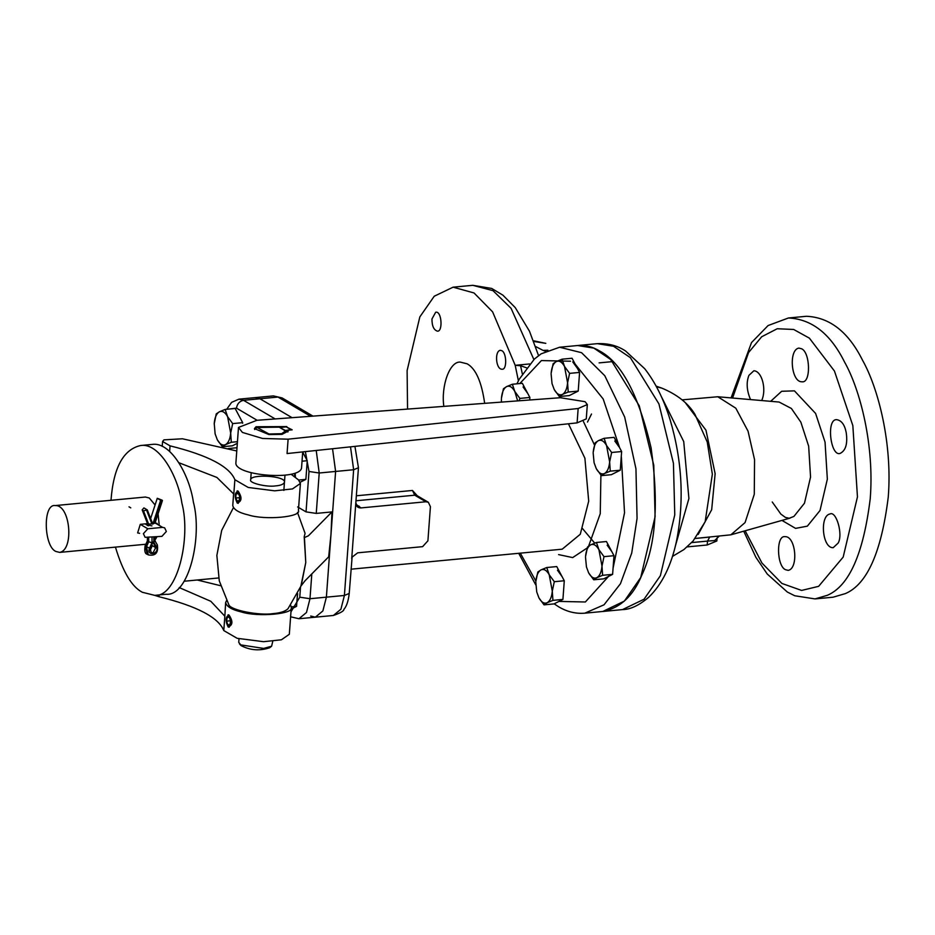 <?xml version="1.0" encoding="UTF-8"?>
<svg xmlns="http://www.w3.org/2000/svg" width="935" height="935" viewBox="0 0 935 935"><rect width="100%" height="100%" fill="white"/><g stroke="black" fill="none" stroke-linecap="round" stroke-linejoin="round"><path stroke-width="1.4" d="M719.155 536.199L714.667 540.57L717.016 538.572L716.841 540.991L707.211 544.988L687.202 546.893M707.211 544.988L707.503 541.096L714.667 540.57M682.082 399.876L717.788 396.756L735.81 408.186L748.047 431.175L754.557 459.693L754.276 494.311L745.066 522.583L730.854 534.82L695.219 538.466L709.723 537.087L707.503 541.096L691.643 542.592M518.399 380.825L515.197 365.316L529.631 363.949M526.499 367.794L520.573 365.737L515.197 365.316L492.616 311.869L474.045 292.971L453.101 287.174L434.226 296.243L419.838 316.895L407.111 370.587L407.555 409.086M750.524 399.584C746.679 390.479 746.153 382.403 748.935 375.344L753.867 370.763C762.072 371.125 766.77 389.72 761.674 400.542M785.412 569.672C776.693 565.874 775.968 535.089 785.003 536.655C795.942 536 798.654 568.655 788.193 570.373L785.412 569.672M838.111 543.118L833.178 547.7C822.227 548.331 819.528 515.699 829.988 513.981C836.241 510.545 843.323 534.551 838.111 543.118M846.222 432.671C847.776 443.728 845.743 450.635 840.109 453.417C830.479 456.888 825.921 418.261 836.907 419.698C841.64 420.575 844.737 424.899 846.222 432.671M801.634 348.778C810.341 352.577 811.077 383.373 802.043 381.796C791.092 382.45 788.392 349.795 798.852 348.089L801.634 348.778M431.958 318.987L435.675 312.243C441.764 310.549 443.026 331.785 437.463 331.165C433.793 330.043 431.947 325.988 431.958 318.987M501.826 350.683C506.712 352.822 507.121 370.108 502.048 369.22C495.901 369.594 494.381 351.256 500.26 350.298L501.826 350.683M731.088 397.901L751.506 342.584L768.114 325.532L788.404 317.993L806.438 316.275C829.789 317.362 848.489 332.03 862.561 360.279C878.397 388.352 892.528 443.985 888.25 497.104C881.436 552.106 867.154 584.258 845.439 593.573L833.073 597.208L815.028 598.914L827.405 595.279C849.132 585.965 863.402 553.812 870.216 498.811C874.494 445.691 860.364 390.059 844.527 361.985C830.455 333.737 811.755 319.069 788.415 317.993M559.609 347.236L577.643 345.529L593.877 348.124L610.684 359.519L639.26 405.778L653.764 465.186L655.096 516.704L640.709 577.561L624.37 601.1L602.83 611.467C620.326 607.972 633.287 595.934 641.726 575.341C655.809 545.923 658.93 503.427 651.087 447.83C638.512 394.628 621.343 362.348 599.604 350.987C592.837 346.827 585.52 345.003 577.655 345.518L597.313 343.659L613.547 346.266L630.365 357.661L658.93 403.908L673.434 463.316L674.766 514.846L660.379 575.703L644.04 599.23L622.523 609.597L584.807 613.173L604.033 604.805L620.454 583.721L631.709 553.123L637.062 518.411L635.952 468.797L624.685 417.057L604.781 375.718L581.57 352.694L559.609 347.236L541.131 353.839L534.434 359.017L519.287 379.131L516.926 383.806M443.844 406.386C440.934 386.459 449.49 361.284 460.207 362.09L467.173 363.82C475.786 368.659 481.618 381.831 484.669 403.347M547.887 350.228L543.025 350.368L545.631 351.268M428.37 502.294L417.209 495.714L414.743 495.199L425.904 501.768L428.37 502.294L430.416 506.688L427.914 540.816L422.597 546.659L357.708 552.819L352.109 557.108L351.712 558.733L355.803 503.065C356.095 506.373 357.825 507.997 361.003 507.915L356.071 504.351M425.904 501.768L361.003 507.915M356.036 500.763L414.743 495.199L412.464 490.466L417.326 495.795M355.803 503.065L358.456 467.734L353.64 469.732L344.407 595.455L340.901 609.246L333.374 615.475L315.34 617.182L322.867 610.952L326.385 597.161L335.607 471.45L332.544 448.742L335.607 471.45L326.385 597.161L322.867 610.952L315.34 617.182L310.7 616.025M292.059 417.676L259.953 398.766L255.313 397.609L259.953 398.766L292.059 417.676M304.436 537.555L305.768 562.519L304.191 536.737L304.436 537.555L308.41 535.813L331.972 511.912L316.252 513.409L306.037 511.877L297.646 506.934M233.399 507.693L221.712 530.32L216.862 555.425L219.281 580.869L228.736 604.466C229.753 610.216 259.778 615.814 273.16 613.605C280.208 613.033 285.128 611.443 287.945 608.814L301.257 585.567M331.972 511.912L330.99 534.306L328.676 556.816L305.102 580.705L300.871 586.14L305.768 562.519L301.21 585.696M301.082 585.859L300.521 586.818M139.631 533.312L137.632 532.915L140.285 524.336L147.286 523.67M162.585 527.375L164.642 527.819L166.348 531.477L161.919 536.351L145.112 537.321L143.394 533.651L147.823 528.778L162.585 527.375L155.093 522.969L157.162 523.413M55.247 505.578C70.452 504.666 74.204 550.025 59.676 552.398L55.808 551.44C43.711 546.169 42.694 503.404 55.247 505.578L145.404 497.034L149.273 497.993L155.081 504.982M158.085 513.806L159.16 524.582M156.975 536.83L153.843 541.821M110.996 500.295C113.462 467.734 123.303 449.478 140.542 445.527C158.973 442.372 177.895 475.693 181.904 503.17C191.184 537.941 177.381 597.407 154.719 595.361L142.354 592.276C131.847 586.888 122.871 571.834 115.437 547.115M140.519 445.527L151.996 444.441C170.451 441.285 189.373 474.606 193.381 502.083C202.661 536.854 188.858 596.32 166.196 594.274L154.719 595.361L158.973 596.717L159.102 594.941M237.245 503.065C234.276 496.719 234.568 492.733 238.121 491.12C242.212 497.373 241.92 501.347 237.245 503.065L238.296 503.31M237.174 490.863L238.121 491.12M291.124 474.244L298.499 479.9L300.404 483.442L298.417 510.381C301.982 517.02 265.084 520.421 248.359 514.94C238.904 512.731 233.703 509.598 232.757 505.543L233.68 492.99M300.404 483.442L292.491 488.923L274.656 490.828L248.207 487.451L234.872 479.713L233.808 494.077L216.92 477.458L178.947 462.755M275.591 485.896C280.664 485.499 283.621 484.295 284.45 482.273C286.145 475.693 250.159 473.8 250.685 479.795C248.453 482.904 266.697 487.357 275.591 485.896M234.872 479.713C229.531 466.507 207.921 455.216 170.053 445.855L162.585 441.484L163.929 439.859L182.442 438.784L236.765 450.962M229.017 615.043C233.119 621.284 232.827 625.27 228.14 626.976C225.183 620.63 225.475 616.656 229.017 615.043L228.082 614.774M229.192 627.233L228.14 626.976M226.586 600.515L225.639 602.526C226.586 606.581 231.786 609.713 241.242 611.922C257.955 617.392 294.852 613.991 291.299 607.353L290.656 605.226M291.299 607.364L289.324 634.292L281.412 639.785L263.577 641.69L237.139 638.301L223.792 630.576C218.451 617.357 196.841 606.067 158.973 596.717M220.59 585.707L197.191 579.992M179.204 587.577L210.819 601.298L224.844 616.2L225.639 602.537M287.875 432.005L286.25 430.369L284.731 430.509L279.39 427.26L280.897 427.131L257.113 427.482L268.976 434.004L281.692 433.7L286.25 430.369M272.775 641.27L271.618 646.214L263.658 648.422L240.774 644.893L238.741 642.322L239.009 638.792M257.113 427.482L254.659 429.527M239.43 643.853L241.09 645.617C250.299 650.386 259.837 651.087 269.712 647.721L271.618 646.214M286.776 427.143L292.164 429.843L288.015 430.217L288.214 431.093L282.019 434.366L268.941 434.553L254.437 428.604L256.038 426.734L286.811 426.594M287.886 431.923L288.015 430.217M302.718 451.897L301.526 468.178C299.048 480.59 236.485 476.008 235.854 463.363L238.495 427.435L256.938 420.294L560.346 397.714L585.076 401.688L587.332 404.551L578.157 408.513L288.12 439.181L262.583 438.468L242.422 432.438L238.495 427.435M587.332 404.551L586.268 418.915L577.105 422.877L287.057 453.557L288.12 439.181M151.926 525.879L145.965 524.57L147.286 523.857M150.64 518.539L157.267 498.297L162.117 500.178L161.311 500.435L153.737 523.588L154.684 522.922M162.117 500.178L160.645 500.283L152.826 524.184L147.309 509.914L143.476 510.814L148.607 524.067L147.59 523.471L142.459 510.218L143.476 510.814M162.445 500.494L154.988 523.249M153.819 537.122L153.854 542.37L154.789 540.675M155.07 537.006L155.035 540.909L157.36 544.953C158.506 552.912 155.479 556.231 148.268 554.876L147.251 554.28L145.439 546.11L149.506 548.167L152.019 542.709L148.712 541.821L146.456 546.706L148.268 554.876M146.643 510.311L151.914 523.939L148.607 524.067L148.607 525.809M148.642 540.722L147.695 541.225L148.712 541.821L148.677 537.613M147.286 523.027L142.178 509.891L143.92 507.915L147.309 509.914M147.309 523.168L147.601 525.599M147.251 554.28C145.018 553.847 144.294 551.031 145.1 545.853L147.391 540.909L147.368 537.73M149.997 550.773L152.335 545.654L151.844 544.649M150.219 548.681L152.931 541.949L155.713 547.653L153.001 552.865L151.213 552.585L150.219 548.681M157.267 498.297L160.645 500.283M588.629 572.839L586.432 566.902L588.629 572.839C591.165 577.304 593.9 578.929 596.857 577.678L593.713 579.793L588.629 572.839M585.509 557.096L586.432 566.902M587.554 546.963L590.686 544.836C587.823 546.531 586.105 550.388 585.555 556.418L587.554 546.963M596.46 542.475L598.914 549.687C596.378 545.21 593.643 543.597 590.686 544.836L596.46 542.475L606.453 541.529L613.991 555.694L612.612 574.359L602.619 575.305L596.857 577.678C599.721 575.995 601.427 572.138 601.988 566.107L602.619 575.305M603.998 556.652L601.988 566.107L598.914 549.687L603.998 556.652L613.991 555.694M612.612 574.359L603.706 578.847L593.713 579.793M607.166 545.163L611.829 551.638M613.664 560.159L613.044 568.609M538.934 597.886L536.737 591.948L538.934 597.886C541.458 602.362 544.205 603.975 547.15 602.724L544.018 604.851L538.934 597.886M535.802 582.143L536.737 591.948M537.847 572.01L540.991 569.894C538.116 571.577 536.409 575.434 535.848 581.465L537.847 572.01M546.753 567.522L549.207 574.733C546.683 570.256 543.936 568.644 540.991 569.894L546.753 567.522L556.746 566.575L564.284 580.752L562.917 599.417L552.924 600.363L547.15 602.724C550.014 601.041 551.732 597.184 552.293 591.154L552.924 600.363M554.291 581.699L552.293 591.154L549.207 574.733L554.291 581.699L564.284 580.752M562.917 599.417L554.011 603.905L544.018 604.851M557.459 570.21L562.134 576.685M563.957 585.205L563.337 593.667M501.405 398.871L501.394 402.097M503.451 388.738L506.583 386.611C503.72 388.305 502.001 392.162 501.44 398.193L503.451 388.738M512.357 384.25L514.799 391.461C512.275 386.985 509.528 385.372 506.583 386.611L512.357 384.25L522.349 383.303L529.888 397.468L529.701 399.993M517.663 400.893L514.799 391.461L519.883 398.415L519.17 400.776M529.888 397.468L519.883 398.415M523.062 386.938L527.726 393.413M554.233 389.556L552.036 383.619L554.233 389.556C556.757 394.032 559.504 395.645 562.449 394.406L559.317 396.522L554.233 389.556M551.101 373.825L552.036 383.619M553.146 363.68L556.29 361.565C553.415 363.248 551.708 367.116 551.147 373.147L553.146 363.68M562.052 359.192L564.506 366.415C561.97 361.938 559.235 360.326 556.29 361.565L562.052 359.192L572.045 358.245L579.583 372.422L578.216 391.087L568.223 392.034L562.449 394.406C565.313 392.712 567.031 388.855 567.592 382.824L568.223 392.034M569.59 373.369L567.592 382.824L564.506 366.415L569.59 373.369L579.583 372.422M578.216 391.087L569.31 395.575L559.317 396.522M572.758 361.892L577.433 368.367M579.256 376.887L578.636 385.337M596.285 468.669L594.087 462.731L596.285 468.669C598.809 473.145 601.556 474.758 604.501 473.519L601.369 475.634L596.285 468.669M593.152 452.937L594.087 462.731M595.198 442.793L598.342 440.677C595.466 442.372 593.76 446.229 593.199 452.259L595.198 442.793M604.103 438.305L606.558 445.527C604.033 441.051 601.287 439.438 598.342 440.677L604.103 438.305L614.108 437.358L621.635 451.535L620.267 470.2L610.274 471.147L604.501 473.519C607.364 471.824 609.082 467.967 609.643 461.937L610.274 471.147M611.642 452.482L609.643 461.937L606.558 445.527L611.642 452.482L621.635 451.535M620.267 470.2L611.361 474.688L601.369 475.634M614.809 441.004L619.484 447.479M621.308 456L620.688 464.45M227.591 416.636L232.675 423.602L230.676 433.057L227.591 416.636C225.066 412.16 222.32 410.547 219.374 411.797L225.136 409.425L227.591 416.636M231.307 442.267L225.534 444.628C228.397 442.945 230.115 439.088 230.676 433.057L231.307 442.267L237.443 441.682M222.401 446.755L217.317 439.789C219.842 444.265 222.588 445.878 225.534 444.628L222.401 446.755L232.394 445.808L237.326 443.319M214.185 424.058L216.23 413.913L219.374 411.797C216.499 413.48 214.793 417.337 214.232 423.368L215.12 433.852L217.317 439.789L215.12 433.852M232.675 423.602L242.668 422.655L235.141 408.478L225.136 409.425M242.668 422.655L242.621 423.274M238.32 414.474L240.517 418.588M297.459 594.052L296.559 606.359L291.171 609.071M296.559 606.359L291.288 606.862M297.669 593.643L296.979 600.609M295.18 473.192L295.413 477.353M294.303 476.511L295.028 473.239M302.695 452.143L307.253 460.71L302.028 461.2M307.253 460.71L305.885 479.375L300.228 482.226M305.885 479.375L298.662 480.052M302.905 452.528L305.091 456.654M306.925 465.162L306.306 473.624M237.291 501.873L235.643 499.15L235.316 495.433C237.198 484.423 243.509 503.474 237.291 501.873M238.016 492.967L239.629 496.158L239.29 500.283L237.35 501.218L235.737 498.028L236.064 493.902L238.016 492.967M238.378 493.692L236.064 493.902M239.5 497.689L235.737 498.028M227.754 625.422L226.55 623.061L226.212 619.344C228.514 607.75 234.323 629.197 227.754 625.422M229.285 617.193L230.629 620.875L229.916 624.697L227.871 624.825L226.527 621.144L227.24 617.334L229.285 617.193M231.483 620.7L226.527 621.144M229.928 624.638L227.871 624.825M285.397 430.451L279.74 427.482L286.344 426.886L290.984 429.691L285.397 430.451M717.519 537.274L716.935 538.911M656.463 386.739L661.851 388.13C677.221 394.547 688.265 403.312 694.974 414.404L707.246 442.021L712.353 474.185L705.154 521.765L693.115 540.979L683.941 549.546L672.44 556.418M698.2 534.411L711.675 509.715L715.135 473.718L705.972 430.205L685.776 403.289M661.103 396.054L683.73 441.589L688.908 498.507L675.327 546.157M522.326 373.871L520.573 365.737M717.788 396.756L779.112 402.05L791.396 408.478L800.851 422.164L808.658 446.182L810.551 477.049L804.474 503.217L793.92 516.424L789.198 518.27L785.4 517.406L780.854 514.086L772.24 501.978M781.964 520.398L795.568 528.38L807.337 526.16L820.018 510.51L827.346 479.152L825.044 442.126L815.612 413.457L794.446 390.865L781.672 391.274L770.685 401.314M732.561 398.029L748.561 352.565L761.686 336.752L777.219 328.746L793.651 329.459L809.394 338.154L834.441 371.031L852.837 425.589L857.453 496.906L843.183 557.085L818.628 586.338L801.611 590.429L781.894 583.44L761.967 563.057L745.148 530.788M538.56 355.627L529.49 331.247L515.255 307.615L502.901 295.156L491.67 288.436L472.783 285.315L492.979 290.645L511.083 308.316L533.873 359.543M535.661 346.546L543.025 350.368M533.546 340.784L545.806 343.355L533.803 341.462M568.445 423.789L584.901 458.208L588.699 501.137L580.284 534.247L562.204 549.184L351.011 569.193M412.464 490.466L356.399 495.784M352.109 557.108L349.223 593.444L344.407 595.455L309.988 598.716L299.773 597.184L290.972 611.876M359.227 506.209L356.889 505.765M275.171 418.938L243.556 400.32L277.987 397.059L282.101 397.924L273.347 395.902L277.987 397.059L310.642 416.297M350.508 446.848L353.64 469.732L319.221 473.005L309.006 471.474L306.037 511.877M535.872 581.114L520.304 553.146M519.825 383.537L541.412 360.571L570.502 361.226M574.92 363.832L603.18 398.976L619.648 447.783M621.366 456.911L624.533 512.789L613.068 568.188M610.193 574.593L585.357 601.988L558.931 601.415M558.604 554.607L572.676 557.587L587.238 547.945M588.664 546.028L600.258 513.654L600.901 475.12M594.508 445.083L583.417 421.51M297.47 512.403L305.091 533.394L304.191 536.737M316.252 513.409L319.221 473.005L316.217 450.471M305.359 451.617L309.006 471.474M226.691 409.273L231.646 402.33L238.916 399.163L243.556 400.32C239.57 401.15 237.209 403.745 236.473 408.127L257.113 420.283M229.613 409.004L236.473 408.127M291.019 616.878L298.943 618.736L306.481 612.507L309.988 598.716L311.811 573.915M300.486 587.496L299.773 597.184M170.053 445.855L169.644 451.418M223.792 630.576L224.844 616.2M578.157 408.513L577.105 422.877M147.823 528.778L140.285 524.336M152.019 542.709L151.996 537.298M153.854 542.37L156.425 546.858L157.36 544.953M156.425 546.858C159.873 554.151 146.152 556.746 149.506 548.167M146.129 546.18L145.439 546.11L147.695 541.225L147.672 537.707M152.335 545.654L155.713 547.653M717.203 537.812L717.016 538.572M815.028 598.914L794.738 595.759L787.328 592.042L767.226 573.996L755.889 557.318L743.722 531.185M587.484 422.082L591.516 414.018M582.26 528.275L594.718 543.118M790.11 518.107L730.878 534.808M472.783 285.315L453.101 287.174M597.313 343.659C613.547 342.911 622.757 349.234 625.585 350.999L644.729 368.729C655.213 382.17 663.651 399.07 670.021 419.441C682.188 460.487 684.373 500.903 676.589 540.699C671.353 565.57 662.038 584.433 648.656 597.301C639.072 605.413 630.365 609.515 622.523 609.597M656.136 386.155L661.851 388.13M355.884 502.761L356.761 505.683M349.223 593.444C348.358 601.088 346.569 606.418 343.858 609.41C344.01 610.941 340.515 612.951 333.374 615.475M354.926 446.369L358.456 467.734M312.98 416.122L282.101 397.924M273.347 395.902L238.916 399.163M554.139 603.835L558.733 606.838C567.089 611.806 575.785 613.921 584.807 613.173M518.715 553.298L535.778 584.936M298.943 618.736L315.34 617.182M59.676 552.398L145.848 544.24M236.999 447.725L228.198 448.566M218.626 577.959L184.218 581.231M250.685 479.795L251.199 472.678M162.585 441.484L162.222 446.381M283.854 490.419L284.976 475.155M240.985 611.852L241.055 610.941M129.018 506.828L130.783 507.869M147.286 523.097L147.298 525.517M612.752 361.588L599.09 362.885"/></g></svg>
